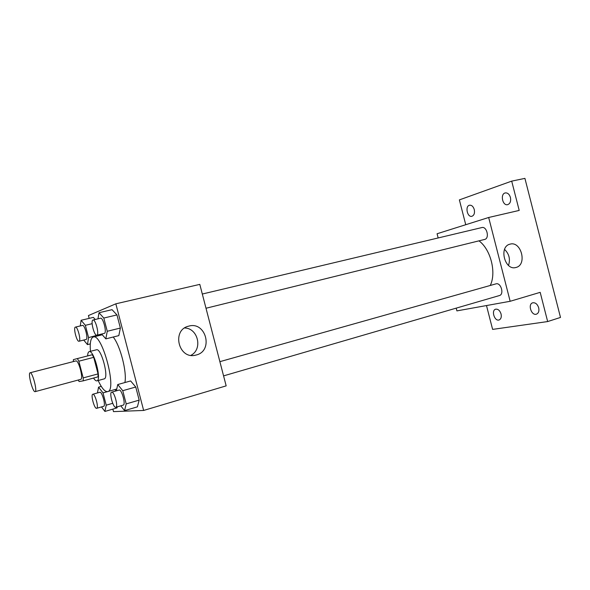 <?xml version="1.0" encoding="UTF-8"?>
<svg xmlns="http://www.w3.org/2000/svg" width="590" height="590" viewBox="0 0 590 590"><rect width="100%" height="100%" fill="white"/><g stroke="black" fill="none" stroke-linecap="round" stroke-linejoin="round"><path stroke-width="0.89" d="M35.068 391.664C32.745 392.468 27.634 372.961 30.12 372.769C32.369 371.656 37.62 391.517 35.105 391.657L35.068 391.664M30.12 372.769L75.859 360.94C78.61 359.708 83.721 379.068 80.719 379.355L80.675 379.37M77.408 358.558L92.261 354.73L93.722 357.348L98.051 373.905L83.205 377.902L78.839 361.205L77.408 358.558L73.381 359.635L73.381 361.582M83.205 377.902L83.234 380.852L79.112 381.553L78.249 380.026M98.051 373.905L98.036 376.848L83.234 380.852M93.552 378.065C94.85 380.13 95.971 381.066 96.908 380.86C101.952 380.351 93.832 349.597 89.193 351.64C88.249 351.935 87.74 353.366 87.645 355.918M89.193 351.64L96.48 349.781C101.244 347.709 109.327 378.33 104.165 378.883L104.054 378.905M93.722 357.348L78.839 361.205M90.454 351.316C89.761 342.797 90.705 338.026 93.279 337.001C102.159 333.026 117.38 390.646 107.697 391.576L107.38 391.635C104.666 391.627 101.598 387.918 98.169 380.521M113.221 337.023C120.345 345.814 127.108 372.194 124.896 382.541M93.368 317.383L95.219 319.492L93.368 317.383L81.096 320.281L80.277 325.938M100.92 334.567L100.816 335.135L100.831 334.228L88.574 337.62L85.358 325.311L81.096 320.281M101.635 334.029L105.831 338.874L118.811 335.622L120.382 328.047L116.953 314.92L112.048 309.676L99.009 312.73L97.97 318.836M112.852 409.121L113.501 411.621L143.643 410.448L115.839 303.82L88.426 315.554L89.164 318.379M115.249 389.459L115.662 391.037L115.242 389.452L103.007 392.896L98.552 387.136L97.446 392.955M116.997 407.911L117.24 406.849L116.997 407.911L104.902 411.444L106.215 405.183L103.007 392.896M120.766 405.824L124.556 410.633L137.389 406.857L139.174 400.123L135.752 387.018L130.633 380.948L117.742 384.533L116.348 390.846M143.643 410.448L226.169 385.867L199.804 284.38L115.839 303.82M196.264 354.996L195.703 355.136C178.586 359.841 171.292 329.957 188.63 326.167C205.881 320.894 213.809 350.888 196.264 354.996M184.611 327.988C198.107 328.129 202.99 349.287 190.917 355.342M478.962 240.845C490.718 249.341 496.61 272.676 490.253 285.464M223.573 375.882L499.398 295.56C504.384 294.44 501.043 282.455 496.124 283.82L219.878 361.663M202.311 294.034L481.868 227.563C486.816 226.066 489.781 238.323 484.737 239.422L206.006 308.253M456.203 308.142L456.903 310.893L510.158 301.284L488.675 217.489L437.079 233.758L438.164 237.954M486.492 305.554L492.613 329.397L547.66 321.565L560.5 317.435L524.916 178.379L511.7 181.13L459.374 199.892L465.746 224.724M547.66 321.565L540.182 292.345L510.158 301.284M488.675 217.489L519.2 210.424L511.7 181.13M516.029 267.454L515.822 267.506C504.649 270.84 498.594 246.524 510.011 244.164C521.206 240.661 527.467 264.895 516.029 267.454M504.553 249.393C509.185 253.921 510.498 259.268 508.506 265.434M474.272 209.568C474.913 213.145 474.117 215.387 471.889 216.294C467.258 217.621 464.824 205.999 469.574 205.217C471.72 205.04 473.283 206.485 474.272 209.568M510.439 197.458C511.095 201.256 510.173 203.653 507.666 204.649C502.488 206.094 499.996 193.793 505.298 192.923C507.673 192.709 509.391 194.221 510.439 197.458M501.058 313.976C501.67 317.088 501.013 319.087 499.088 319.957C494.582 321.624 490.976 310.325 495.644 309.197C498.071 308.894 499.877 310.488 501.058 313.976M538.7 307.81C539.334 311.085 538.582 313.202 536.45 314.16C531.42 316.019 527.512 304.108 532.718 302.81C535.432 302.441 537.424 304.108 538.7 307.81M124.556 410.633L126.201 403.899L122.75 390.691L117.742 384.533M111.643 392.166C114.143 391.037 118.531 406.894 115.817 407.262L115.692 407.284C113.088 407.786 109.01 392.527 111.643 392.166L119.091 390.071C121.651 388.928 126.024 404.711 123.251 405.101L123.118 405.124M137.389 406.857L139.174 400.123L126.201 403.899M139.174 400.123L135.752 387.018L122.75 390.691M135.752 387.018L130.633 380.948M105.831 338.874L107.255 331.278L103.803 318.054L99.009 312.73M92.999 320.023L100.536 318.231C103.11 317.199 107.107 332.871 104.386 333.35L96.826 335.216C94.267 336.212 90.263 320.311 92.999 320.023C95.514 318.998 99.526 334.744 96.871 335.201L96.826 335.216M118.811 335.622L120.382 328.047L107.255 331.278M120.382 328.047L116.953 314.92L103.803 318.054M116.953 314.92L112.048 309.676M101.502 406.916L104.902 411.444M92.814 394.253C94.975 393.257 99.032 408.015 96.672 408.31L96.568 408.324C94.311 408.781 90.513 394.54 92.814 394.253L99.821 392.291C102.041 391.281 106.082 405.979 103.67 406.289L103.56 406.311M101.273 386.384L98.552 387.136M112.72 403.309L106.215 405.183M83.728 340.069L87.453 344.619L88.574 337.62M75.417 327.103L82.504 325.407C84.731 324.485 88.471 339.088 86.111 339.479L79.001 341.241C76.789 342.126 73.042 327.339 75.417 327.103C77.592 326.189 81.346 340.85 79.038 341.234L79.001 341.241M90.307 343.904L87.453 344.619M92.129 323.689L85.358 325.311M35.105 391.657L80.719 379.355M104.165 378.883L96.908 380.86M102.277 334.773L93.279 337.001M116.746 389.031L107.697 391.576M194.73 355.32L195.703 355.136M123.251 405.101L115.817 407.262M103.67 406.289L96.672 408.31"/></g></svg>
